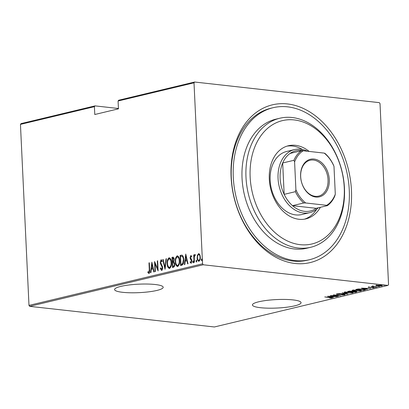 <?xml version="1.0" encoding="UTF-8"?>
<svg xmlns="http://www.w3.org/2000/svg" width="409" height="409" viewBox="0 0 409 409"><rect width="100%" height="100%" fill="white"/><g stroke="black" fill="none" stroke-linecap="round" stroke-linejoin="round"><path stroke-width="0.61" d="M351.459 190.436A81.1 58.881 -103.5 0 1 295.042 263.483A81.1 58.881 -103.5 0 1 231.1 176.99A81.1 58.881 -103.5 0 1 287.517 103.942A81.1 58.881 -103.5 0 1 351.459 190.436M273.074 107.71L271.101 108.186A78.15 56.739 76.5 0 0 231.315 177.71A78.15 56.739 76.5 0 0 307.512 260.185L309.485 259.715A78.15 56.739 76.5 0 0 349.271 190.19A78.15 56.739 76.5 0 0 273.074 107.71A78.15 56.739 76.5 0 0 233.288 177.235A78.15 56.739 76.5 0 0 309.485 259.715M156.944 290.426A24.33 4.238 177.3 0 0 163.196 287.261A24.33 4.238 177.3 0 0 147.511 284.045A24.33 4.238 177.3 0 0 120.839 286.392A24.33 4.238 177.3 0 0 114.586 289.557A24.33 4.238 177.3 0 0 130.272 292.772A24.33 4.238 177.3 0 0 156.944 290.426M294.807 305.825A24.33 4.238 177.3 0 0 301.06 302.665A24.33 4.238 177.3 0 0 285.375 299.444A24.33 4.238 177.3 0 0 258.703 301.791A24.33 4.238 177.3 0 0 252.45 304.956A24.33 4.238 177.3 0 0 268.13 308.171A24.33 4.238 177.3 0 0 294.807 305.825M28.988 305.4L202.547 263.825L194.009 82.822L118.078 101.008L118.692 100.215L194.623 82.025L379.317 102.654L380.012 103.6L388.55 284.608L387.936 285.4L203.242 264.771L29.683 306.346L28.988 305.4L20.45 124.392L21.064 123.6L95.026 105.88L94.407 106.677L20.45 124.392M375.902 285.38L375.917 285.681L376.162 285.298L380.667 285.242C382.211 285.39 382.64 285.625 381.955 285.947L377.481 286.009L375.917 285.681L376.162 285.298M382.395 285.717L381.955 285.947L381.934 285.462M373.069 286.147L373.616 286.576L377.343 287.016L371.392 286.474L373.386 286.244L372.947 286.356L372.916 285.779M372.558 286.167L372.568 286.484L372.451 286.188M368.371 287.164L373.345 287.44C374.22 287.522 374.46 287.655 374.066 287.834L372.435 287.962L373.371 287.762L373.023 287.527L368.151 287.282M369.036 287.087L369.373 287.43M374.312 287.706L374.056 287.563M373.371 287.762L373.018 287.409M364.808 290.017L363.54 290.324L355.881 289.47L358.284 288.989L363.166 289.102L365.554 289.69L364.808 290.017L364.618 289.48M355.395 292.277L347.737 291.418L351.668 291.142L355.61 291.459C356.827 291.576 357.118 291.76 356.49 292.011L355.395 292.277L355.385 292M356.893 291.811L356.49 292.011L356.474 291.597M347.962 294.056L338.534 293.621L346.53 293.877L342.159 292.752L347.962 294.015M338.315 296.367L330.303 295.595L339.081 295.61L333.401 294.853L341.06 295.707L332.292 295.692L338.315 296.367M331.224 297.859L324.726 296.929L330.252 297.425C331.714 297.512 332.287 297.691 331.98 297.951L329.731 297.972L331.224 297.859L331.331 297.205M332.251 297.813L331.965 297.665M387.936 285.4L214.377 326.975L29.683 306.346M327.558 296.254L337.077 296.663L333.667 296.617L331.944 297.031L333.447 297.532L327.558 296.254M343.923 294.817L343.422 294.48L337.471 294.439C336.51 294.347 336.239 294.204 336.658 294.005L339.015 293.892L337.399 294.102L337.793 294.347L343.785 294.398C344.879 294.5 345.186 294.674 344.7 294.904L341.796 295.012L343.923 294.817L344.122 294.112M336.397 294.148L336.658 294.005M337.389 293.913L337.793 294.347M345.007 294.746L344.7 294.904L344.685 294.557M346.556 293.059L344.076 292.389L344.593 292.103L350.769 292.036L353.223 292.706L352.681 292.992L346.551 292.931M354.7 291.106L352.215 290.441L352.737 290.15L358.908 290.088L361.367 290.753L360.82 291.044L354.69 290.978M361.454 288.13L370.973 288.544L367.563 288.498L365.84 288.907L367.343 289.414L361.454 288.13M375.114 287.169L376.116 287.348L374.838 287.205M375.83 287.19L376.111 287.241M378.386 286.387L379.388 286.561L378.11 286.418M379.102 286.407L379.383 286.453M383.698 285.114L384.7 285.288L383.422 285.145M384.414 285.134L384.695 285.18M118.431 108.497L95.026 105.88M118.078 101.008L118.446 108.84L94.781 114.51L94.407 106.677M197.787 255.599L199.014 253.672L198.575 253.621L199.802 254.567L200.349 257.103C200.512 259.035 200.042 260.431 198.938 261.305C197.772 260.978 197.179 259.833 197.164 257.864L197.46 255.134L198.825 253.606M198.938 261.305L198.662 261.32M194.06 262.338L193.713 254.919L194.065 254.833L194.117 255.927L194.863 254.516L195.221 254.684L194.249 257.195L194.418 262.256L194.06 262.338M190.998 255.513L191.632 256.356L191.412 257.051L190.814 256.402L190.43 257.506L191.647 259.72L191.841 260.835L191.049 263.191L190.129 262.399L190.338 261.653L190.993 262.281L191.489 260.957L190.272 258.733L190.083 257.624L190.896 255.482M191.555 256.601L190.814 256.402M191.243 262.312L191.775 261.964M181.882 265.257L180.609 265.559L180.129 255.41L182.276 255.267C183.258 256.325 183.748 257.839 183.738 259.807C184.035 262.44 183.411 264.255 181.882 265.257M181.847 255.124L182.276 255.267M172.47 258.299L172.429 257.409L173.201 257.22L172.762 257.174C173.672 257.174 174.132 257.915 174.142 259.388L173.789 261.658L174.72 264.056C174.853 265.579 174.464 266.642 173.564 267.251L172.47 267.512L171.99 257.358L173.14 257.143M165.037 269.291L162.787 259.562L163.171 259.47L164.985 267.322L166.028 258.785L166.412 258.692L165.037 269.291M155.389 271.602L155.031 271.688L154.556 261.535L157.675 268.882L157.296 260.876L157.654 260.794L158.13 270.947L155.011 263.616L155.389 271.602M148.866 273.427L147.823 272.491L148.002 271.663L148.845 272.379L149.3 269.623L148.978 262.869L149.336 262.788L149.658 269.643C149.945 271.254 149.679 272.517 148.866 273.427L148.712 273.437M148.569 272.297L149.285 272.43L149.663 271.898M151.811 262.195L154.147 271.898L153.764 271.99L153.043 268.871L151.32 269.286L150.906 272.675L150.522 272.767L151.908 262.205M161.586 270.38L160.251 268.457L160.573 267.859L161.545 269.337L162.261 267.425L160.527 263.8L160.231 262.307L161.095 259.705L162.235 261.172L161.933 261.872L161.1 260.758L160.584 262.179L162.618 267.358C162.726 268.739 162.383 269.746 161.586 270.38L161.402 270.39M161.775 269.362L162.531 268.749M162.148 261.377L161.1 260.758M167.838 260.63L169.469 257.854L169.029 257.803C170.63 258.299 171.427 259.904 171.432 262.624C171.678 265.257 171.054 267.205 169.566 268.468C167.992 267.967 167.199 266.371 167.184 263.687C166.938 261.054 167.557 259.096 169.029 257.803L169.382 257.777M169.566 268.468L169.234 268.493M175.977 258.677L177.608 255.901L177.174 255.855C178.769 256.346 179.571 257.951 179.571 260.671C179.817 263.309 179.198 265.257 177.71 266.52C176.136 266.014 175.338 264.418 175.328 261.74C175.083 259.107 175.696 257.143 177.174 255.855L177.526 255.829M177.71 266.52L177.378 266.545M185.706 254.071L188.043 263.779L187.659 263.871L186.939 260.753L185.216 261.167L184.802 264.557L184.413 264.649L185.804 254.086M193.125 261.024L193.411 261.77L193.094 262.701L192.7 261.939L193.079 261.008M196.402 260.236L196.683 260.988L196.371 261.918L195.977 261.157L196.351 260.226M201.709 258.969L201.995 259.715L201.678 260.645L201.284 259.884L201.663 258.953M194.623 82.025L194.009 82.822M202.547 263.825L203.242 264.771M149.341 262.91L148.978 262.869M149.305 273.478L147.823 272.491M148.262 272.542L148.355 272.097M149.004 272.348L149.285 272.43L149.004 272.348M153.462 268.923L153.043 268.871M151.391 269.27L151.519 268.207M152.015 264.148L152.133 263.181M151.453 268.202L153.232 267.931L152.813 267.875L151.949 264.137L151.453 268.202L152.813 267.875M152.368 264.183L151.949 264.137M155.088 263.626L155.037 262.496M158.038 268.923L157.675 268.882M157.659 260.916L157.296 260.876M158.089 270.047L155.451 263.667L155.011 263.616M162.025 270.431L160.691 268.503L160.251 268.457M162.618 267.466L162.261 267.425M162.516 266.55L162.071 266.464M162.506 266.515L160.967 263.851L160.527 263.8M160.967 263.851L160.747 263.053M160.594 262.348L160.231 262.307M160.732 261.141L161.463 259.781M161.647 260.799L161.304 260.778M165.236 268.33L165.006 267.328M163.201 259.608L162.787 259.562M165.354 267.368L164.985 267.322M166.397 258.831L166.028 258.785M167.547 263.728L167.184 263.687M169.449 268.488L167.848 265.605M169.939 267.481L169.229 267.45L169.939 267.481L171.207 265.768M171.223 260.784L169.796 258.877L169.096 258.841C167.869 259.863 167.347 261.448 167.542 263.601C167.557 265.773 168.211 267.051 169.505 267.43C170.747 266.443 171.274 264.868 171.08 262.706C171.059 260.518 170.4 259.229 169.096 258.841M171.437 262.747L171.08 262.706M172.9 267.409L172.849 266.392M172.67 262.593L172.624 261.576M172.429 257.409L171.99 257.358M174.638 263.268L173.805 262.522M174.019 262.542L172.593 262.609L172.772 266.387L173.733 266.31L174.648 265.451M174.076 258.692L173.564 258.227L172.393 258.314L172.787 261.509C173.518 261.29 173.851 260.615 173.789 259.49L172.879 258.197M172.547 261.571L173.222 261.561L174.055 260.845M174.147 259.531L173.789 259.49M173.222 261.561L172.787 261.509M174.725 264.183L174.367 264.142L173.493 262.476L173.927 262.527M173.733 266.31L173.298 266.259C174.065 266.029 174.423 265.323 174.367 264.142M172.772 266.387L173.298 266.259M175.691 261.78L175.328 261.74M177.588 266.54L175.988 263.657M178.084 265.533L177.373 265.502L178.084 265.533L179.346 263.82M179.362 258.836L177.941 256.924L177.24 256.893C176.008 257.91 175.492 259.5 175.681 261.648C175.701 263.825 176.356 265.104 177.644 265.482C178.891 264.495 179.418 262.915 179.219 260.753C179.203 258.57 178.544 257.281 177.24 256.893M179.577 260.794L179.219 260.753M181.039 265.456L180.993 264.444M180.609 256.346L180.568 255.456L180.129 255.41M180.568 255.456L181.397 255.257L180.962 255.211M181.397 255.257L182.051 255.165M182.547 256.325L180.533 256.366L180.916 264.434L182.562 263.779L183.385 259.889C183.396 258.258 182.966 257.051 182.112 256.274L182.547 256.325L183.534 257.9M180.916 264.434L183.002 263.831L183.59 262.655M183.743 259.93L183.385 259.889M183.002 263.831L182.562 263.779M187.358 260.799L186.939 260.753M185.287 261.152L185.415 260.088M185.911 256.029L186.029 255.063M187.123 259.802L186.708 259.756L185.844 256.019L185.349 260.083L187.128 259.812M186.259 256.065L185.844 256.019M185.349 260.083L186.708 259.756M191.325 256.448L190.952 256.423M191.484 263.243L190.129 262.399M190.563 262.445L190.65 262.149M191.847 260.998L191.489 260.957M190.85 259.623L191.289 259.669L191.79 260.323L191.356 260.277M191.289 259.669L190.712 258.785L190.272 258.733M190.712 258.785L190.517 257.675M190.446 257.665L190.083 257.624M190.574 256.653L191.105 255.579M193.534 262.752L193.14 261.99L192.7 261.939M193.14 261.99L193.452 261.06M194.255 257.169L194.193 255.937M194.071 254.96L193.713 254.919M194.459 255.968L194.117 255.927M194.556 255.978L195.297 254.562M196.806 261.964L196.412 261.208L195.977 261.157M196.412 261.208L196.729 260.272M197.9 255.18L197.46 255.134M198.881 261.31L197.772 259.275M197.527 257.905L197.164 257.864M198.932 260.395L199.331 260.441L200.134 259.495M200.195 255.789L199.244 254.572L198.616 254.536C197.762 255.216 197.394 256.3 197.516 257.788C197.532 259.291 197.992 260.16 198.892 260.39C199.75 259.741 200.119 258.672 199.996 257.195C199.975 255.686 199.515 254.797 198.616 254.536M200.354 257.235L199.996 257.195M202.118 260.697L201.724 259.935L201.284 259.884M201.724 259.935L202.036 259.004M331.934 296.755L331.944 297.031M332.701 296.571L329.081 296.407L331.341 296.898L332.696 296.464M344.945 292.225L344.536 292.118M352.732 292.394L352.681 292.992M352.65 292.415L352.343 292.476M350.406 292L344.956 292.435L344.925 291.857M345.385 291.97L345.395 292.184C344.675 292.547 345.181 292.813 346.909 292.972L351.878 292.91L352.353 292.65L352.323 292.067M351.878 292.91C352.64 292.547 352.154 292.282 350.411 292.123M352.103 291.198L352.118 291.786L355.487 291.975C356.224 291.786 356.147 291.643 355.257 291.545L352.118 291.786M349.363 291.305L351.571 291.637C352.272 291.459 352.19 291.32 351.331 291.228L349.352 291.096M348.862 291.157L348.877 291.423M351.326 291.111L351.331 291.228C352.19 291.32 352.272 291.459 351.571 291.637M355.252 291.423L355.257 291.545C356.147 291.643 356.224 291.786 355.487 291.975M353.085 290.278L352.676 290.165M360.876 290.441L360.82 291.044M360.794 290.462L360.487 290.528M358.55 290.047L353.095 290.487L353.069 289.904M353.529 290.017L353.54 290.237C352.819 290.6 353.32 290.86 355.048 291.024L360.022 290.957L360.493 290.697L360.467 290.119M360.022 290.957C360.784 290.594 360.293 290.334 358.555 290.17M363.524 290.053L363.54 290.324M357.006 289.199L357.016 289.47L363.105 290.15L364.572 289.73L364.598 289.066M358.79 288.948L357.016 289.47M362.809 289.061L358.795 289.122M364.572 289.73C364.613 289.475 364.025 289.291 362.814 289.183M365.83 288.636L365.84 288.907M366.597 288.452L362.972 288.289L365.237 288.78L366.592 288.345M380.314 285.206L376.525 285.554L376.495 284.971M376.842 285.191L376.847 285.375C376.326 285.625 376.658 285.809 377.839 285.922L381.27 285.871L381.582 285.104M381.27 285.871C381.812 285.62 381.495 285.441 380.319 285.329M250.15 177.041A63.405 46.033 76.5 0 0 300.14 244.664A63.405 46.033 76.5 0 0 344.245 187.552A63.405 46.033 76.5 0 0 294.255 119.929A63.405 46.033 76.5 0 0 250.15 177.041M344.46 188.268A66.355 48.175 -103.5 0 1 310.682 247.297A66.355 48.175 -103.5 0 1 245.988 177.271A66.355 48.175 -103.5 0 1 279.766 118.242A66.355 48.175 -103.5 0 1 344.46 188.268M294.572 149.566L286.683 151.458A32.439 23.553 76.5 0 0 270.165 180.318A32.439 23.553 76.5 0 0 301.796 214.551L309.685 212.665A32.439 23.553 -103.5 0 1 278.054 178.426A32.439 23.553 -103.5 0 1 294.572 149.566A32.439 23.553 -103.5 0 1 307.42 151.233M302.461 149.505A37.602 27.301 76.5 0 0 286.97 146.141M320.385 207.302A37.602 27.301 -103.5 0 1 305.958 218.861A37.602 27.301 -103.5 0 1 269.296 179.178A37.602 27.301 -103.5 0 1 288.437 145.732A37.602 27.301 -103.5 0 1 309.158 151.427M279.766 118.242L275.824 119.183A66.355 48.175 76.5 0 0 242.041 178.212A66.355 48.175 76.5 0 0 306.735 248.243L310.682 247.297M304.465 219.163A37.602 27.301 76.5 0 0 316.745 209.142M300.615 176.443A19.315 14.024 -103.5 0 1 314.051 159.045A19.315 14.024 -103.5 0 1 329.281 179.648A19.315 14.024 -103.5 0 1 315.84 197.046A19.315 14.024 -103.5 0 1 300.615 176.443M328.033 179.715A18.431 13.379 76.5 0 0 310.063 160.262A18.431 13.379 76.5 0 0 300.676 176.657A18.431 13.379 76.5 0 0 318.647 196.11A18.431 13.379 76.5 0 0 328.033 179.715M304.127 150.865A30.966 22.48 76.5 0 0 290.047 153.452A30.966 22.48 76.5 0 0 282.68 162.992A30.966 22.48 76.5 0 0 280.134 178.314A30.966 22.48 76.5 0 0 284.158 194.367A30.966 22.48 76.5 0 0 292.507 205.666A30.966 22.48 76.5 0 0 316.177 208.309L327.42 205.615L326.684 205.323A30.082 21.841 76.5 0 0 335.298 194.168L333.984 166.32A30.082 21.841 76.5 0 0 324.219 153.109L303.212 150.763A30.082 21.841 76.5 0 0 294.598 161.923L295.906 189.766A30.082 21.841 76.5 0 0 305.676 202.976L326.684 205.323M318.233 207.818A32.439 23.553 -103.5 0 1 309.685 212.665M294.598 161.923L293.923 160.297L282.68 162.992L284.158 194.367L295.4 191.673L295.906 189.766M305.676 202.976L303.749 202.971L292.507 205.666L316.177 208.309M324.219 153.109L324.961 153.401A30.966 22.48 -103.5 0 1 333.309 164.699L333.984 166.32M335.298 194.168L334.787 196.075A30.966 22.48 -103.5 0 1 327.42 205.615M290.047 153.452L301.29 150.757L303.212 150.763M293.923 160.297A30.966 22.48 -103.5 0 1 301.29 150.757M303.749 202.971A30.966 22.48 -103.5 0 1 295.4 191.673M149.658 269.664L149.3 269.623M161.698 265.068L161.258 265.022M181.826 264.372L181.392 264.321M352.328 291.239L352.353 291.724M357.297 289.137L357.308 289.403M148.753 272.384L149.193 272.435M194.894 255.436L195.328 255.487M337.226 294.194L337.2 293.611M352.077 291.438L352.052 290.855M356.019 291.765L355.994 291.182M368.933 287.307L368.908 286.724M373.529 287.68L373.499 287.098"/></g></svg>
